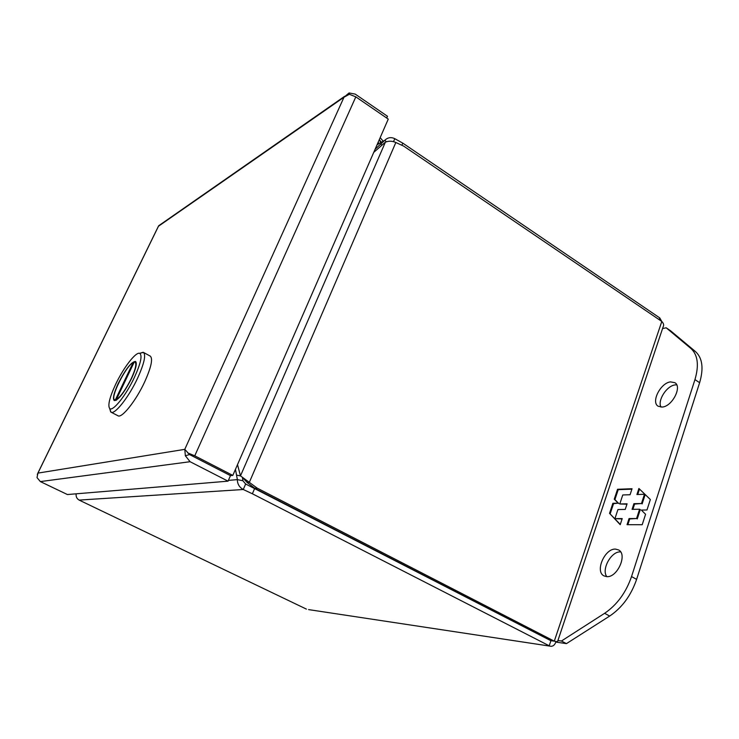 <?xml version="1.0" encoding="UTF-8"?>
<svg xmlns="http://www.w3.org/2000/svg" width="739" height="739" viewBox="0 0 739 739"><rect width="100%" height="100%" fill="white"/><g stroke="black" fill="none" stroke-linecap="round" stroke-linejoin="round"><path stroke-width="1.11" d="M659.16 319.654L659.751 317.909L402.801 143.135L394.792 138.692L393.508 141.666M386.303 141.777L384.88 140.225C387.799 137.426 391.107 136.909 394.792 138.692M659.751 317.909L661.738 321.4M242.438 477.311L242.9 480.738L245.653 483.999L551.072 640.796M377.038 144.816L384.88 140.225L375.116 149.232M395.845 142.488C392.178 140.9 388.696 140.798 385.379 142.174L240.48 475.879L257.154 488.1L554.287 641.166L550.934 640.685L254.743 488.267L247.02 482.364L249.403 482.179L395.845 142.488L403.67 146.11L661.802 321.456L554.287 641.166L557.511 641.738L663.169 326.74C664.093 325.16 663.64 323.396 661.802 321.456M555.977 641.554C555.072 644.528 553.493 646.117 551.248 646.32L308.56 609.601L549.936 646.117M242.059 477.034L247.02 482.364M306.436 609.121L79.128 500.091L243.279 489.504L252.378 493.772L254.733 488.276M550.915 640.695L549.206 645.784L252.378 493.772M245.653 483.999L243.279 489.504C239.325 487.287 237.358 483.99 237.376 479.629L242.9 480.738M76.172 493.818C75.803 496.617 76.791 498.714 79.128 500.091M240.48 475.879L237.505 464.628M373.74 152.373L385.379 142.174M235.455 469.33L237.376 479.629L228.397 480.387M670.532 381.887L674.901 382.7C682.346 386.783 672.157 406.459 662.273 407.05L658.172 406.247C650.763 402.145 660.583 382.839 670.532 381.887M676.693 384.834L675.141 384.908C666.717 385.712 657.248 400.593 660.98 407.106M615.624 549.114L618.589 549.936C627.836 554.352 617.222 578.055 606.59 576.623L603.902 575.847C594.683 571.386 604.945 548.107 615.624 549.114M620.649 551.913L620.548 551.913C611.365 551.026 601.158 569.353 606.784 576.632M662.56 328.559L666.19 327.802L670.615 330.804L695.454 351.561C702.438 357.944 703.824 368.327 699.63 382.691L636.602 579.394C631.06 595.458 622.09 607.68 609.693 616.049L566.443 643.623L555.82 642.08M666.19 327.802L690.891 348.466C697.828 354.831 699.177 365.205 694.956 379.587L631.54 576.559C625.97 592.65 616.982 604.899 604.604 613.315L561.418 641.027L566.443 643.623M561.418 641.027L557.917 640.528M627.041 524.69L642.2 524.727L645.581 514.279L641.35 510.067L646.976 509.984L650.357 499.527L638.902 488.479L636.916 494.52L644.463 494.289L641.461 503.518L633.923 503.675L632.067 509.337L639.595 509.226L636.575 518.519L629.046 518.556L627.041 524.69M632.048 488.738L617.545 489.283L614.248 499.185L618.137 503.167L612.88 503.277L609.536 513.337L620.215 524.681L622.22 518.584L614.931 518.612L617.943 509.541L625.231 509.43L627.088 503.813L619.79 503.961L622.765 494.964L630.071 494.733L632.048 488.738M627.845 524.699L629.73 518.954L629.046 518.556M629.73 518.954L636.575 518.519M637.258 518.917L640.279 509.624L639.595 509.226M632.88 509.319L634.598 504.072L633.923 503.675M634.598 504.072L641.461 503.518M642.136 503.915L645.138 494.696L644.463 494.289M637.729 494.502L639.512 489.07M614.248 499.185L614.913 499.573L618.21 489.671L617.545 489.283M618.21 489.671L631.91 489.163M626.949 504.229L619.79 503.961M622.09 518.981L614.931 518.612M620.298 524.431L609.536 513.337M610.202 513.725L613.546 503.665L612.88 503.277M613.546 503.665L618.137 503.167M618.802 503.555L614.913 499.573M380.169 137.639L383.199 141.214M377.777 143.126L378.571 143.92M381.352 142.294L379.292 139.662M192.269 455.954L189.48 454.513M184.778 449.349L343.995 97.234L158.46 226.245L37.929 473.108L184.787 449.349L189.517 454.54L230.485 475.62L232.803 475.408L388.261 119.099L355.828 96.864L349.344 94.278L343.986 97.243L349.067 92.948L355.219 94.112L387.476 116.263L386.709 118.037M192.583 456.129L230.476 475.63L228.055 481.163L190.08 461.709L185.35 455.76L189.498 454.559M187.623 452.868L194.763 455.806L232.803 475.408M37.301 474.466L37.929 473.099L37.024 477.597L40.349 481.588L67.415 494.548L228.055 481.163M184.796 449.404L185.35 455.76M161.157 224.028L158.534 226.069M349.584 94.315L349.067 92.948M111.062 412.196L117.944 415.743C121.686 418.662 135.819 401.028 144.539 382.183C151.153 367.505 153.075 358.821 150.313 356.143L150.239 356.096M143.135 352.272L139.671 353.334C142.535 355.302 140.761 363.357 134.359 377.49C126.009 395.42 112.633 412.039 109.668 408.501C107.617 405.406 109.621 397.314 115.69 384.225C123.478 367.708 135.828 351.644 139.671 353.334L143.458 352.42C146.137 355.062 144.142 363.727 137.482 378.423C128.697 397.296 114.628 415.022 110.989 412.15L109.732 408.722M118.305 383.282C113.852 392.936 112.494 398.7 114.231 400.566C118.314 400.298 124.078 392.945 131.533 378.507C135.921 368.872 137.251 363.182 135.514 361.436C131.385 361.768 125.648 369.047 118.305 383.282M116.328 399.614L134.221 362.082L135.098 362.184C136.77 363.874 135.486 369.343 131.265 378.608C125.732 389.638 120.753 396.64 116.328 399.614L116.808 399.864M116.069 400.326L115.321 399.938L133.177 362.498L133.851 362.858M115.321 399.938L114.637 399.808C109.788 398.164 125.806 366.017 133.177 362.498M402.801 143.135L401.979 145.047M381.823 145.038L380.862 143.994M257.154 488.1L254.743 488.267M236.72 475.149L240.535 475.916M609.693 616.049L604.604 613.315M636.602 579.394L631.54 576.559M699.63 382.691L694.956 379.587M695.454 351.561L690.891 348.466M194.763 455.806L355.828 96.864M40.349 481.588L190.08 461.709M379.264 143.514L378.063 142.479M378.996 140.327L379.901 140.586L380.659 142.701M379.125 140.031L379.846 140.336M379.957 140.419L380.918 142.544M37.818 473.219L158.432 226.208M158.682 225.755L344.623 96.31M380.964 142.516L379.938 140.318L379.135 140.004M150.313 356.143L143.458 352.42M109.668 408.501L110.693 411.946M136.244 362.803L135.098 362.184M115.847 400.436L114.684 399.836"/></g></svg>
